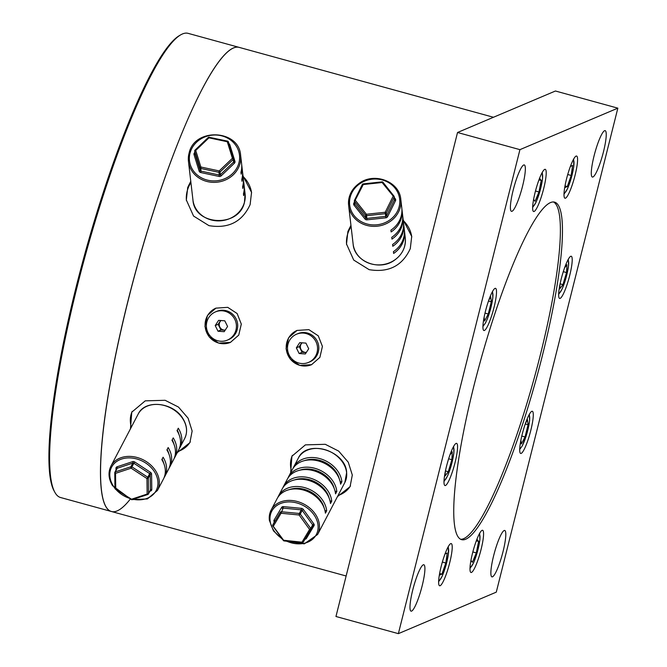 <?xml version="1.0" encoding="UTF-8"?>
<svg xmlns="http://www.w3.org/2000/svg" width="667" height="667" viewBox="0 0 667 667"><rect width="100%" height="100%" fill="white"/><g stroke="black" fill="none" stroke-linecap="round" stroke-linejoin="round"><path stroke-width="1" d="M493.655 555.653A24.07 4.027 105.4 0 0 491.963 576.88A24.07 4.027 105.4 0 0 503.018 551.684A24.07 4.027 105.4 0 0 504.711 530.465A24.07 4.027 105.4 0 0 493.655 555.653M594.08 155.836A24.07 4.027 105.4 0 0 592.388 177.055A24.07 4.027 105.4 0 0 603.452 151.859A24.07 4.027 105.4 0 0 605.144 130.64A24.07 4.027 105.4 0 0 594.08 155.836M513.19 190.112A24.07 4.027 105.4 0 0 511.497 211.339A24.07 4.027 105.4 0 0 522.561 186.143A24.07 4.027 105.4 0 0 524.254 164.924A24.07 4.027 105.4 0 0 513.19 190.112M412.765 589.936A24.07 4.027 105.4 0 0 411.072 611.164A24.07 4.027 105.4 0 0 422.128 585.968A24.07 4.027 105.4 0 0 423.828 564.749A24.07 4.027 105.4 0 0 412.765 589.936M474.045 385.334A175.046 29.265 105.4 0 0 461.722 539.686A175.046 29.265 105.4 0 0 542.163 356.47A175.046 29.265 105.4 0 0 554.494 202.118A175.046 29.265 105.4 0 0 474.045 385.334M460.714 539.286A175.046 29.265 105.4 0 0 540.087 355.895A175.046 29.265 105.4 0 0 553.418 201.943M444.03 480.615A21.878 3.66 105.4 0 0 444.981 485.551A21.878 3.66 105.4 0 0 452.259 472.153A21.878 3.66 105.4 0 0 457.529 448.299A21.878 3.66 105.4 0 0 456.578 443.355A21.878 3.66 105.4 0 0 449.3 456.762A21.878 3.66 105.4 0 0 444.03 480.615M440.137 585.718A21.878 3.66 105.4 0 0 449.325 564.257A21.878 3.66 105.4 0 0 451.217 543.572A21.878 3.66 105.4 0 0 450.709 543.63A21.878 3.66 105.4 0 0 441.521 565.091A21.878 3.66 105.4 0 0 439.628 585.768A21.878 3.66 105.4 0 0 440.137 585.718M476.055 564.982A21.878 3.66 105.4 0 0 482.516 542.913A21.878 3.66 105.4 0 0 482.583 530.282A21.878 3.66 105.4 0 0 477.514 537.777A21.878 3.66 105.4 0 0 471.052 559.846A21.878 3.66 105.4 0 0 470.985 572.478A21.878 3.66 105.4 0 0 476.055 564.982M530.749 430.565A21.878 3.66 105.4 0 0 532.291 411.264A21.878 3.66 105.4 0 0 522.236 434.167A21.878 3.66 105.4 0 0 520.694 453.46A21.878 3.66 105.4 0 0 530.749 430.565M572.178 261.189A21.878 3.66 105.4 0 0 571.227 256.245A21.878 3.66 105.4 0 0 563.957 269.651A21.878 3.66 105.4 0 0 558.688 293.505A21.878 3.66 105.4 0 0 559.638 298.441A21.878 3.66 105.4 0 0 566.908 285.042A21.878 3.66 105.4 0 0 572.178 261.189M576.08 156.086A21.878 3.66 105.4 0 0 566.892 177.547A21.878 3.66 105.4 0 0 564.991 198.232A21.878 3.66 105.4 0 0 565.508 198.174A21.878 3.66 105.4 0 0 574.687 176.713A21.878 3.66 105.4 0 0 576.588 156.036A21.878 3.66 105.4 0 0 576.08 156.086M540.153 176.822A21.878 3.66 105.4 0 0 533.7 198.891A21.878 3.66 105.4 0 0 533.633 211.522A21.878 3.66 105.4 0 0 538.703 204.027A21.878 3.66 105.4 0 0 545.156 181.958A21.878 3.66 105.4 0 0 545.222 169.326A21.878 3.66 105.4 0 0 540.153 176.822M485.459 311.239A21.878 3.66 105.4 0 0 483.917 330.532A21.878 3.66 105.4 0 0 493.972 307.629A21.878 3.66 105.4 0 0 495.514 288.336A21.878 3.66 105.4 0 0 485.459 311.239M398.366 633.65L496.281 592.146L617.85 108.154L555.444 91.004L457.529 132.5L335.96 616.5L398.366 633.65L519.935 149.65L457.529 132.5M617.85 108.154L519.935 149.65M403.176 219.893L411.714 236.401L410.297 248.624C402.376 265.858 388.653 272.87 369.143 269.66L353.718 260.063L346.515 244.005L347.891 231.482L350.942 225.321M411.772 236.993A32.825 29.898 -6.6 0 0 403.252 220.535M243.013 175.88L251.542 192.388L250.125 204.611C242.204 221.836 228.489 228.848 208.971 225.646L193.547 216.041L186.343 199.983L187.719 187.46L190.77 181.299M251.601 192.98A32.825 29.898 -6.6 0 0 243.088 176.522M337.477 496.573L350.075 486.668L352.309 475.029L348.266 462.206L338.653 451.092L325.279 444.305L305.403 444.872L291.921 456.211L290.637 472.82M350.492 485.809A32.825 25.663 27.6 0 1 338.019 495.539M177.305 452.559L189.903 442.655L192.138 431.015L188.094 418.184L178.481 407.07L165.108 400.292L145.239 400.85L131.758 412.198L130.465 428.806M190.328 441.787A32.825 25.663 27.6 0 1 177.847 451.526M227.73 307.345L237.135 313.532L241.304 324.104L238.753 335.092L230.448 342.379L218.751 343.121L209.255 336.977L204.936 326.471L207.47 315.491L215.933 308.137L227.73 307.345M216.016 308.096A18.601 18.176 -113 0 0 205.136 326.405A18.601 18.176 -113 0 0 218.818 343.088A18.601 18.176 -113 0 0 230.532 342.346M308.863 329.64L318.259 335.826L322.428 346.398L319.877 357.387L311.572 364.674L299.875 365.416L290.378 359.271L286.06 348.766L288.594 337.785L297.057 330.432L308.863 329.64M297.14 330.39A18.601 18.176 -113 0 0 286.26 348.699A18.601 18.176 -113 0 0 299.95 365.383A18.601 18.176 -113 0 0 311.656 364.641M130.357 499.033A240.687 40.245 -74.6 0 1 111.506 511.522A240.687 40.245 -74.6 0 1 163.799 180.89A240.687 40.245 -74.6 0 1 239.069 47.357L493.472 117.267M131.324 427.155A32.825 25.663 27.6 0 1 132.233 411.331M291.496 471.177A32.825 25.663 27.6 0 1 292.404 455.353M190.92 182.6A32.825 29.898 -6.6 0 0 186.418 200.592M351.092 226.613A32.825 29.898 -6.6 0 0 346.59 244.614M54.886 492.346L54.16 491.029A239.595 40.062 -74.6 0 1 74.087 295.348A239.595 40.062 -74.6 0 1 158.913 59.822A239.595 40.062 -74.6 0 1 179.298 35.668L180.599 34.901A240.687 40.245 105.4 0 0 160.122 59.171A240.687 40.245 105.4 0 0 74.904 295.764A240.687 40.245 105.4 0 0 54.886 492.346A240.687 40.245 105.4 0 0 60.547 497.515L111.506 511.522A240.687 40.245 -74.6 0 1 121.277 329.265A240.687 40.245 -74.6 0 1 211.08 73.178A240.687 40.245 -74.6 0 1 239.069 47.357L188.102 33.35A240.687 40.245 105.4 0 0 180.599 34.901M525.254 423.987L528.081 424.762L525.029 436.943L521.361 443.972L520.902 440.12M528.081 424.762L527.464 419.618L525.379 423.62M521.786 436.043L525.029 436.943M564.574 267.851L566.942 264.732L566.533 272.57L562.948 284.617L559.763 288.819L559.997 284.3M563.29 271.677L566.533 272.57M560.097 283.834L562.948 284.617M570.368 166.45L572.586 165.466L571.185 175.471L567.309 186.56L564.832 187.644L565.274 184.517M567.725 174.521L571.185 175.471M565.066 185.943L567.309 186.56M538.486 181.182L539.653 178.372L541.254 180.474L538.953 191.954L535.042 201.334L533.6 199.433M539.036 179.865L541.254 180.474M535.484 190.995L538.953 191.954M488.477 301.059L491.304 301.834L490.687 296.69L488.594 300.692M491.304 301.834L488.252 314.007L484.584 321.044L484.125 317.192M485.009 313.115L488.252 314.007M445.448 470.944L448.291 471.727L445.114 475.93L445.348 471.411M449.925 454.961L452.284 451.842L451.884 459.68L448.291 471.727M448.641 458.788L451.884 459.68M439.703 573.487L441.938 574.104L439.461 575.187L439.903 572.061M445.006 553.985L447.224 553.01L445.814 563.015L441.938 574.104M442.354 562.064L445.814 563.015M472.845 551.959L476.305 552.91L472.403 562.289L470.952 560.397M475.838 542.138L477.013 539.328L478.614 541.429L476.305 552.91M476.388 540.82L478.614 541.429M133.242 499.308A25.163 19.677 -152.4 0 0 154.644 492.905A25.163 19.677 -152.4 0 0 154.611 472.019A25.163 19.677 -152.4 0 0 121.611 459.046A25.163 19.677 -152.4 0 0 113.148 485.726A25.163 19.677 -152.4 0 0 114.957 488.294A1.092 1.092 0 0 0 115.458 489.178L131.541 499.216L147.157 494.055A1.092 0.542 -108.3 0 0 147.816 494.489A1.092 0.542 -108.3 0 0 148.007 494.314A1.092 0.859 -152.4 0 0 148.516 493.622A1.092 0.625 179.3 0 1 147.157 494.055L146.957 478.547L131.149 468.192A1.092 0.542 -108.3 0 1 130.932 466.725L132.833 463.106L117.225 468.267L115.324 471.886L130.932 466.725A1.092 0.859 -152.4 0 1 131.983 466.9L147.791 477.247L146.957 478.547A1.092 0.625 179.3 0 0 148.324 478.114L148.516 493.622L150.417 489.995L150.217 474.487L148.324 478.114A1.092 0.859 -152.4 0 0 147.791 477.247L149.683 473.628L133.884 463.273L131.149 468.192L115.541 473.353L115.741 488.869A1.092 0.625 179.3 0 1 114.957 488.277A1.092 0.625 179.3 0 1 115.007 488.086M157.454 490.453L163.465 478.973A26.255 20.527 -152.4 0 0 161.839 459.638L163.107 457.22A26.255 20.527 -152.4 0 1 164.732 476.555L168.534 469.301A26.255 20.527 -152.4 0 0 166.9 449.967L168.167 447.549A26.255 20.527 -152.4 0 1 169.802 466.883L173.595 459.638A26.255 20.527 -152.4 0 0 171.969 440.303L173.237 437.886A26.255 20.527 -152.4 0 1 174.862 457.22L178.664 449.967A26.255 20.527 -152.4 0 0 177.03 430.632L178.297 428.214A26.255 20.527 -152.4 0 1 179.923 447.549L184.676 438.486A26.255 20.527 -152.4 0 0 183.041 419.151A26.255 20.527 -152.4 0 0 159.588 404.594A26.255 20.527 -152.4 0 0 138.152 414.124L110.939 466.083A26.255 20.527 27.6 0 1 132.366 456.562A26.255 20.527 27.6 0 1 155.828 471.119A26.255 20.527 27.6 0 1 157.454 490.453L147.39 498.933L132.425 499.575M164.049 477.739A26.255 20.527 -152.4 0 0 164.732 476.555M169.118 468.067A26.255 20.527 -152.4 0 0 169.802 466.883M174.179 458.396A26.255 20.527 -152.4 0 0 174.862 457.22M179.24 448.733A26.255 20.527 -152.4 0 0 179.923 447.549M114.957 488.277L114.766 472.761A1.092 1.092 0 0 1 114.891 472.244A1.092 0.859 -152.4 0 1 115.324 471.886A1.092 0.542 -108.3 0 0 115.541 473.353A1.092 0.625 179.3 0 1 114.766 472.761A1.092 0.625 179.3 0 1 114.816 472.578A1.092 0.859 -152.4 0 1 114.891 472.244L116.792 468.618A1.092 0.859 27.6 0 1 117.225 468.267A1.092 0.542 71.7 0 0 117.008 466.8A2.184 1.709 -152.4 0 0 115.983 468.176L116.008 470.118M132.391 499.475A1.092 0.542 -108.3 0 1 132.208 499.65A1.092 0.542 -108.3 0 1 131.541 499.216L115.458 489.178M177.272 430.165A24.07 18.818 27.6 0 1 179.081 434.726M172.211 439.836A24.07 18.818 27.6 0 1 174.02 444.389M167.15 449.5A24.07 18.818 27.6 0 1 168.951 454.06M162.081 459.171A24.07 18.818 27.6 0 1 163.89 463.723M283.392 540.22L301.993 542.188L309.58 529.448A1.092 0.684 30.8 0 0 310.839 529.406L310.839 529.406A1.092 0.684 30.8 0 0 310.847 529.381A1.092 0.859 -152.4 0 0 310.755 528.481L312.648 524.854L313.823 523.878A2.184 1.709 -152.4 0 1 314.199 524.812A2.184 1.709 -152.4 0 1 314.015 525.696L306.428 538.427A2.184 1.709 -152.4 0 1 305.019 539.169M272.895 525.813L284.142 540.945A1.092 1.092 0 0 1 283.358 540.495L272.886 526.038A1.092 1.092 0 0 1 272.803 524.887A1.092 0.859 -152.4 0 0 272.728 525.296M324.962 510.614L326.672 510.78L325.404 513.198A26.255 20.527 -152.4 0 0 304.094 490.245A26.255 20.527 -152.4 0 0 277.122 498.624L271.11 510.105A26.255 20.527 27.6 0 1 298.082 501.717A26.255 20.527 27.6 0 1 319.393 524.679A26.255 20.527 27.6 0 1 317.625 534.467L344.847 482.508A26.255 20.527 -152.4 0 0 346.615 472.711A26.255 20.527 -152.4 0 0 325.296 449.758A26.255 20.527 -152.4 0 0 298.324 458.137C306.837 438.869 345.723 450.617 346.657 472.494L344.847 482.508M326.672 510.78A26.255 20.527 -152.4 0 0 305.361 487.827A26.255 20.527 -152.4 0 0 278.389 496.206A26.255 20.527 -152.4 0 0 277.805 497.44M330.023 500.95L331.741 501.109L330.473 503.527A26.255 20.527 -152.4 0 0 309.154 480.573A26.255 20.527 -152.4 0 0 282.183 488.953L278.389 496.206M331.741 501.109A26.255 20.527 -152.4 0 0 310.422 478.156A26.255 20.527 -152.4 0 0 283.45 486.535A26.255 20.527 -152.4 0 0 282.866 487.769M335.084 491.279L336.802 491.446L335.534 493.863A26.255 20.527 -152.4 0 0 314.224 470.91A26.255 20.527 -152.4 0 0 287.252 479.29L283.45 486.535M336.802 491.446A26.255 20.527 -152.4 0 0 315.491 468.492A26.255 20.527 -152.4 0 0 288.511 476.872A26.255 20.527 -152.4 0 0 287.936 478.106M340.153 481.616L341.863 481.774L340.595 484.192A26.255 20.527 -152.4 0 0 319.285 461.239A26.255 20.527 -152.4 0 0 292.313 469.618L288.511 476.872M341.863 481.774A26.255 20.527 -152.4 0 0 320.552 458.821A26.255 20.527 -152.4 0 0 293.58 467.2A26.255 20.527 -152.4 0 0 292.996 468.434M284.142 540.945L302.209 542.671L301.993 542.188A1.092 0.684 30.8 0 0 303.252 542.138L303.252 542.138A1.092 0.684 30.8 0 0 303.26 542.121L310.822 529.423M274.687 521.294A1.092 0.859 27.6 0 1 274.704 521.26L272.803 524.887A1.092 0.859 -152.4 0 1 272.82 524.854A1.092 0.684 30.8 0 0 273.453 525.996L281.04 513.256A1.092 0.684 30.8 0 1 280.407 512.114L272.82 524.854L280.407 512.114A1.092 0.859 -152.4 0 1 281.266 511.747L299.325 513.473L301.226 509.846L283.158 508.121L281.04 513.256L299.108 514.991L300.275 514.015L310.755 528.481L309.58 529.448L299.108 514.991L299.325 513.473A1.092 0.859 27.6 0 1 300.275 514.015L302.176 510.388L303.343 509.421A2.184 1.709 -152.4 0 0 301.442 508.337L301.226 509.846A1.092 0.859 -152.4 0 1 302.176 510.388L312.648 524.854A1.092 0.859 27.6 0 1 312.765 525.729A1.092 0.684 -149.2 0 1 314.015 525.696M304.602 460.597A24.07 18.818 27.6 0 1 339.253 478.739M299.541 470.26A24.07 18.818 27.6 0 1 334.184 488.411M294.481 479.932A24.07 18.818 27.6 0 1 329.123 498.074M289.411 489.595A24.07 18.818 27.6 0 1 324.062 507.745M194.722 150.692A1.092 1 -6.6 0 0 194.731 151.201L195.039 153.894L200.167 170.435L199.85 167.742A1.092 0.442 -17.2 0 1 200.85 167.008L219.193 170.919L232.408 158.287L233.242 159.413A1.092 1 -6.6 0 0 233.517 158.446A1.092 0.442 -17.2 0 0 233.508 158.412A1.092 0.442 -17.2 0 0 232.408 158.287L227.289 141.746A1.092 0.442 -17.2 0 1 228.389 141.871A1.092 0.442 -17.2 0 1 228.397 141.904L233.492 158.379M194.731 151.201A1.092 0.442 -17.2 0 1 195.731 150.467L200.85 167.008L200.942 171.111L219.285 175.021L218.976 172.336L200.634 168.426A1.092 1 -6.6 0 1 199.85 167.742L194.731 151.201M241.696 164.774A26.255 23.92 -6.6 0 1 241.821 165.674A26.255 23.92 -6.6 0 1 241.154 174.129L240.945 172.336A26.255 23.92 -6.6 0 0 241.612 163.882L240.62 155.369A26.255 23.92 173.4 0 1 239.953 163.824A26.255 23.92 173.4 0 1 212.656 182.333A26.255 23.92 173.4 0 1 188.461 161.447A26.255 23.92 173.4 0 1 189.128 152.993M242.53 171.944A26.255 23.92 -6.6 0 1 242.655 172.836A26.255 23.92 -6.6 0 1 241.988 181.299L241.779 179.506A26.255 23.92 -6.6 0 0 242.446 171.044L241.821 165.674M243.372 179.115A26.255 23.92 -6.6 0 1 243.488 180.007A26.255 23.92 -6.6 0 1 242.821 188.461L242.613 186.668A26.255 23.92 -6.6 0 0 243.28 178.214L242.655 172.836M244.205 186.276A26.255 23.92 -6.6 0 1 244.322 187.177A26.255 23.92 -6.6 0 1 243.663 195.631L243.455 193.839A26.255 23.92 -6.6 0 0 244.114 185.384L243.488 180.007M219.193 170.919L220.027 172.044L220.335 174.729L233.558 162.106L233.242 159.413L220.027 172.044A1.092 1 -6.6 0 1 218.976 172.336L219.193 170.919M194.781 150.542A1.092 1 -6.6 0 1 194.997 150.233L195.731 150.467L208.946 137.836L208.221 137.602M354.536 200.3L362.331 184.492L354.469 200.367A1.092 1.092 0 0 0 354.36 200.984A1.092 1 -6.6 0 1 354.452 200.459L355.394 200.408L366.375 214.274L385.218 212.256L385.376 213.698A1.092 1 -6.6 0 0 386.268 213.098L386.577 215.791L387.627 216.633A2.184 1.993 -6.6 0 1 385.843 217.826L367 219.835A2.184 1.993 -6.6 0 1 365.016 219.043L354.035 205.186A2.184 1.993 -6.6 0 1 353.827 203.202L354.469 201.901M363.207 183.984L363.198 183.892A1.092 1.092 0 0 0 362.331 184.492L363.257 184.534L354.561 201.451L354.869 204.135L365.849 218.001L365.541 215.316L354.561 201.451A1.092 1 -6.6 0 1 354.36 200.984L354.677 203.668A1.092 1 173.4 0 0 354.869 204.135L354.035 205.186M401.868 208.796A26.255 23.92 -6.6 0 1 401.993 209.688A26.255 23.92 -6.6 0 1 391.12 231.941L390.912 230.148A26.255 23.92 -6.6 0 0 401.784 207.896L400.792 199.383A26.255 23.92 173.4 0 1 389.92 221.636A26.255 23.92 173.4 0 1 348.633 205.461A26.255 23.92 173.4 0 1 359.496 183.217M402.701 215.966A26.255 23.92 -6.6 0 1 402.826 216.858A26.255 23.92 -6.6 0 1 391.963 239.103L391.754 237.31A26.255 23.92 -6.6 0 0 402.618 215.066L401.993 209.688M403.535 223.128A26.255 23.92 -6.6 0 1 403.66 224.02A26.255 23.92 -6.6 0 1 392.796 246.273L392.588 244.481A26.255 23.92 -6.6 0 0 403.452 222.228L402.826 216.858M404.377 230.298A26.255 23.92 -6.6 0 1 404.494 231.191A26.255 23.92 -6.6 0 1 393.63 253.443L393.422 251.651A26.255 23.92 -6.6 0 0 404.285 229.398L403.66 224.02M366.375 214.274L366.85 218.401L385.684 216.383L385.376 213.698L366.533 215.708A1.092 1 -6.6 0 1 365.541 215.316L366.375 214.274M393.922 196.098L383.008 182.283A1.092 1.092 0 0 0 382.041 181.874L363.198 183.892L363.257 184.534L382.099 182.516L382.049 181.974M385.218 212.256L386.268 213.098L394.13 197.224L382.099 182.516L383.008 182.283L393.989 196.148L393.08 196.381L385.218 212.256M221.035 320.527A5.469 5.344 -113 0 0 225.238 330.082M227.372 340.12L228.656 339.578A15.316 14.974 -113 0 0 236.276 319.226A15.316 14.974 -113 0 0 216.7 311.372L215.424 311.914A15.316 14.974 67 0 1 235.001 319.76A15.316 14.974 67 0 1 227.372 340.12A15.316 14.974 67 0 1 207.796 332.266A15.316 14.974 67 0 1 215.424 311.914M224.787 320.81L218.601 320.352L215.216 325.563L218.009 331.224L224.195 331.682L227.58 326.471L224.787 320.81M220.635 320.502L218.151 324.32L220.944 329.982L225.096 330.29M215.216 325.563L218.151 324.32M218.009 331.224L220.944 329.982M302.159 342.821A5.469 5.344 -113 0 0 306.361 352.376M296.34 347.857L299.133 353.518L305.319 353.977L308.713 348.766L305.92 343.105L299.733 342.646L296.34 347.857L299.275 346.615L302.068 352.276A6.562 6.42 -113 0 0 302.093 352.276M308.504 362.414L309.78 361.873A15.316 14.974 -113 0 0 317.4 341.521A15.316 14.974 -113 0 0 297.824 333.667L296.548 334.209A15.316 14.974 67 0 1 316.125 342.054A15.316 14.974 67 0 1 308.504 362.414A15.316 14.974 67 0 1 288.919 354.561A15.316 14.974 67 0 1 296.548 334.209M299.133 353.518L302.068 352.276L306.228 352.585M301.759 342.796L299.275 346.615M519.768 448.199A17.067 2.851 105.4 0 0 522.519 445.273A17.067 2.851 105.4 0 0 528.564 426.813A17.067 2.851 105.4 0 0 528.798 415.324M558.704 293.18A17.067 2.851 105.4 0 0 565.508 279.606A17.067 2.851 105.4 0 0 567.742 260.305M564.065 192.963A17.067 2.851 105.4 0 0 569.059 184.826A17.067 2.851 105.4 0 0 573.653 167.084A17.067 2.851 105.4 0 0 573.095 160.088M532.7 206.253A17.067 2.851 105.4 0 0 539.695 192.038A17.067 2.851 105.4 0 0 542.179 173.62A17.067 2.851 105.4 0 0 541.737 173.378M482.991 325.271A17.067 2.851 105.4 0 0 485.743 322.344A17.067 2.851 105.4 0 0 491.787 303.885A17.067 2.851 105.4 0 0 492.021 292.388M444.055 480.29A17.067 2.851 105.4 0 0 450.859 466.717A17.067 2.851 105.4 0 0 453.085 447.407M438.694 580.498A17.067 2.851 105.4 0 0 443.697 572.369A17.067 2.851 105.4 0 0 448.291 554.627A17.067 2.851 105.4 0 0 447.732 547.624M470.06 567.208A17.067 2.851 105.4 0 0 477.055 552.993A17.067 2.851 105.4 0 0 479.54 534.575A17.067 2.851 105.4 0 0 479.089 534.334M116.016 489.545A25.163 19.677 -152.4 0 0 129.323 498.257M149.683 473.628A1.092 0.859 27.6 0 1 150.217 474.487A1.092 0.625 -0.7 0 1 151.584 474.054A2.184 1.709 -152.4 0 0 150.517 472.336L149.683 473.628M117.008 466.8L132.616 461.639A2.184 1.709 -152.4 0 1 134.709 461.981L150.517 472.336M151.584 474.054L151.784 489.57A1.092 0.625 -0.7 0 0 150.417 489.995A1.092 0.859 27.6 0 1 150.108 490.587M149.867 491.237L150.75 490.945A2.184 1.709 -152.4 0 0 151.784 489.57M132.616 461.639A1.092 0.542 71.7 0 1 132.833 463.106A1.092 0.859 27.6 0 1 133.884 463.273L134.709 461.981M116.75 468.693A1.092 0.625 -0.7 0 0 115.983 468.176M150.75 490.945A1.092 0.542 71.7 0 0 150.25 490.503M269.343 519.893A26.255 20.527 27.6 0 1 271.11 510.105L269.293 520.11L273.445 530.84L282.625 539.478M286.727 541.187A25.163 19.677 -152.4 0 0 318.034 525.179A25.163 19.677 -152.4 0 0 291.838 502.034A25.163 19.677 -152.4 0 0 270.068 520.593A25.163 19.677 -152.4 0 0 281.958 538.552M301.442 508.337L283.383 506.612A2.184 1.709 -152.4 0 0 281.674 507.345L274.087 520.085A2.184 1.709 -152.4 0 0 274.279 521.894M303.343 509.421L313.823 523.878M302.209 542.671A1.092 1.092 0 0 0 303.252 542.138L310.839 529.406A1.092 1.092 0 0 0 310.864 529.348L312.765 525.729A1.092 0.859 27.6 0 1 312.748 525.754L310.88 529.323M274.704 521.26A1.092 0.859 27.6 0 1 274.721 521.227A1.092 0.684 -149.2 0 0 274.087 520.085M305.578 538.236A1.092 0.684 -149.2 0 1 306.428 538.427M281.674 507.345A1.092 0.684 -149.2 0 1 282.308 508.487A1.092 0.859 27.6 0 1 283.158 508.121L283.383 506.612M244.439 202.351A26.255 23.92 -6.6 0 0 245.106 193.889L244.439 202.418C238.994 227.931 194.38 225.855 192.946 199.975A26.255 23.92 -6.6 0 0 217.142 220.86A26.255 23.92 -6.6 0 0 244.439 202.351M238.844 163.157A25.163 22.928 -6.6 0 0 220.694 135.601A25.163 22.928 -6.6 0 0 190.128 152.768A25.163 22.928 -6.6 0 0 208.279 180.323A25.163 22.928 -6.6 0 0 238.844 163.157M233.85 161.206A1.092 0.442 162.8 0 0 234.934 161.289A2.184 1.993 -6.6 0 1 234.392 163.232L221.169 175.863A2.184 1.993 -6.6 0 1 219.068 176.447L200.725 172.536A2.184 1.993 -6.6 0 1 199.166 171.169L194.039 154.627A1.092 0.442 162.8 0 0 195.039 153.894A1.092 1 173.4 0 1 195.006 153.56M233.825 161.131A1.092 1 173.4 0 1 233.558 162.106L234.392 163.232M194.856 152.426L194.581 152.685A2.184 1.993 -6.6 0 0 194.039 154.627M229.306 144.839A1.092 0.442 162.8 0 0 229.815 144.747A2.184 1.993 -6.6 0 0 228.939 143.663M229.815 144.747L234.934 161.289M228.364 141.829A1.092 1 173.4 0 0 227.614 141.221L227.289 141.746L208.946 137.836L209.23 137.219A1.092 1.092 0 0 0 208.246 137.494L195.022 150.125A1.092 1.092 0 0 0 194.697 151.042L195.006 153.727M200.725 172.536L200.942 171.111A1.092 1 173.4 0 1 200.167 170.435A1.092 0.442 162.8 0 1 199.166 171.169M221.169 175.863L220.335 174.729A1.092 1 173.4 0 1 219.285 175.021L219.068 176.447M209.271 137.31L227.572 141.129A1.092 1.092 0 0 1 228.389 141.871L233.508 158.412A1.092 1.092 0 0 1 233.55 158.604L233.859 161.297M394.414 260.163A26.255 23.92 -6.6 0 0 405.278 237.911C405.995 247.09 402.368 254.544 394.389 260.272C379.223 271.419 354.319 261.664 353.118 243.989A26.255 23.92 -6.6 0 0 394.414 260.163M389.236 220.385A25.163 22.928 -6.6 0 0 395.131 188.261A25.163 22.928 -6.6 0 0 360.08 183.567A25.163 22.928 -6.6 0 0 354.185 215.691A25.163 22.928 -6.6 0 0 389.236 220.385M394.322 197.565L395.281 198.774A2.184 1.993 -6.6 0 1 395.489 200.759L394.439 199.908A1.092 1 -6.6 0 0 394.53 199.391L394.222 196.707A1.092 1.092 0 0 0 393.989 196.148L394.022 196.231A1.092 1 173.4 0 1 394.13 197.224L394.439 199.908L386.577 215.791A1.092 1 173.4 0 1 385.684 216.383L385.843 217.826M395.489 200.759L387.627 216.633M353.827 203.202L354.636 203.327M367 219.835L366.85 218.401A1.092 1 173.4 0 1 365.849 218.001L365.016 219.043M395.281 198.774L394.497 199.066M111.506 511.522L346.131 575.996M529.373 414.249L529.615 420.81L527.23 432.458L522.353 445.798L519.71 449.408M568.317 259.23L568.551 265.791L565.533 279.665L562.214 288.869L558.654 294.389M573.67 159.013L573.762 166.767L571.469 177.43L567.567 188.653L564.007 194.172M532.65 207.462L536.21 201.951L540.103 190.72L542.554 178.798L542.304 172.311M482.933 326.48L485.576 322.87L487.485 318.601L490.42 309.638L492.838 297.866L492.596 291.321M443.997 481.499L447.557 475.98L450.875 466.775L453.902 452.893L453.66 446.34M438.644 581.716L442.204 576.196L446.098 564.974L448.391 554.302L448.307 546.556M470.002 568.426L473.562 562.906L477.464 551.684L479.915 539.753L479.665 533.267M138.152 414.124C145.014 398.974 173.795 402.243 183.075 418.876C187.135 425.746 187.669 432.283 184.676 438.486M130.624 499.108L112.54 485.693C108.471 478.823 107.937 472.286 110.939 466.083M131.257 499.525A1.092 1.092 0 0 0 132.208 499.65L147.816 494.489A1.092 1.092 0 0 0 148.441 493.955L150.342 490.328M293.58 467.2L298.324 458.137M285.501 541.07L304.319 543.855L317.625 534.467M240.62 155.369C239.195 129.49 194.572 127.414 189.128 152.926L188.461 161.447L192.946 199.975M244.322 187.177L245.106 193.889M400.792 199.383C399.591 181.707 374.687 171.961 359.521 183.108C351.542 188.828 347.916 196.281 348.633 205.461L353.118 243.989M404.494 231.191L405.278 237.911"/></g></svg>
